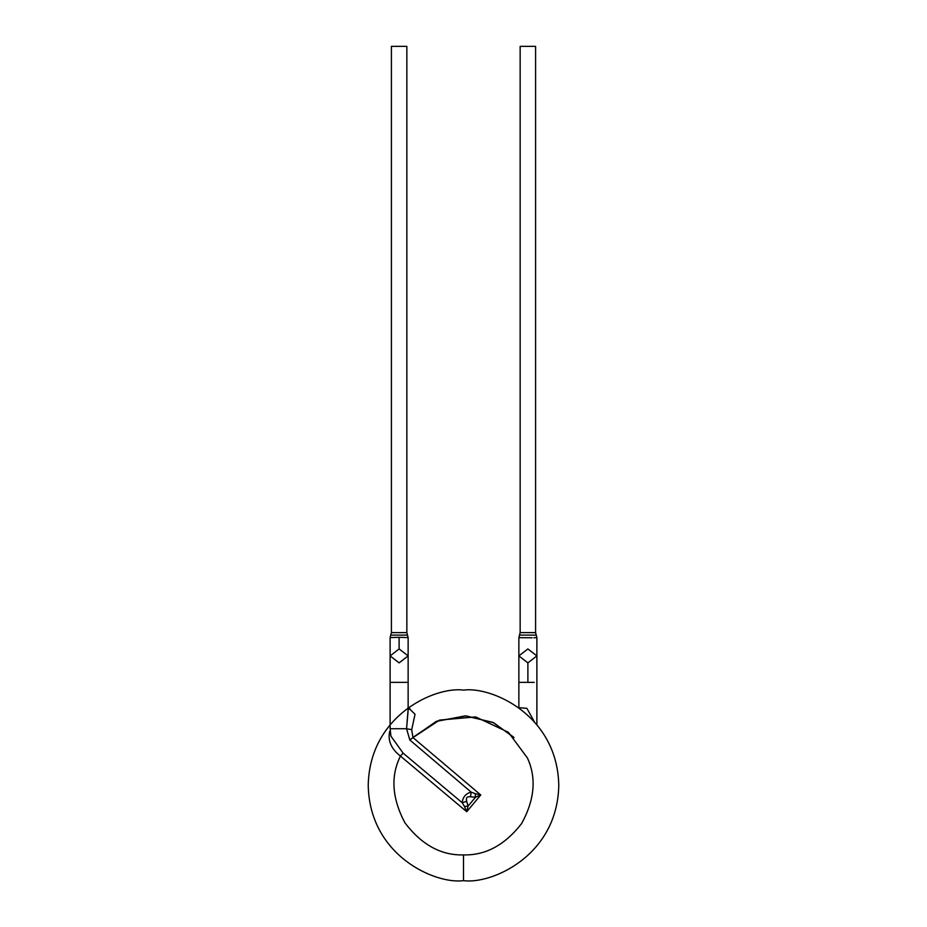 <?xml version="1.0" encoding="UTF-8"?>
<svg xmlns="http://www.w3.org/2000/svg" width="927" height="927" viewBox="0 0 927 927"><rect width="100%" height="100%" fill="white"/><g stroke="black" fill="none" stroke-linecap="round" stroke-linejoin="round"><path stroke-width="1.39" d="M391.403 46.35L406.849 46.35L391.403 46.35L391.403 632.62L406.849 632.62L406.849 46.35L406.849 632.62L391.403 632.62L390.116 637.602L399.12 637.324L399.12 648.946L399.12 637.324L408.135 637.602L408.135 655.91L399.12 662.875L390.116 655.91L399.12 648.946L408.135 655.91L399.12 648.946L390.116 655.91L390.116 637.602M407.498 635.111L390.765 635.111L407.498 635.111L406.849 632.62L407.498 635.111L390.765 635.111L407.463 635.111L408.135 637.602M520.151 46.35L535.597 46.35L520.151 46.35L520.151 632.62L535.597 632.62L535.597 46.35L535.597 632.62L520.151 632.62L518.865 637.602L522.747 637.764M390.116 682.376L408.135 682.376L390.116 682.376L390.116 728.726L390.116 655.91M390.116 728.726L406.559 728.726L390.116 728.726L390.916 736.131L403.094 753.118L462.202 802.736L466.733 801.345C465.69 797.892 466.965 796.363 470.557 796.78L471.136 792.087C465.736 793.616 462.758 797.162 462.202 802.736L464.439 806.444L468.065 806.119L466.733 801.345L462.202 802.736C462.758 797.162 465.736 793.616 471.136 792.087L470.557 796.78L475.493 797.278L475.18 793.651L471.136 792.087L409.815 739.966L406.559 728.726L408.147 709.062M475.493 797.278L480.777 794.984L475.18 793.651L475.493 797.278L468.065 806.119L475.493 797.278L470.557 796.78C466.965 796.363 465.69 797.892 466.733 801.345L468.065 806.119L466.733 811.728L468.065 806.119L464.439 806.444L462.202 802.736L403.094 753.118L400.452 756.084L466.733 811.728L464.439 806.444M466.733 811.728L400.452 756.084C391.194 748.865 387.613 740.603 389.711 731.322L389.711 731.322C387.613 740.603 391.194 748.865 400.452 756.084C390.476 776.038 391.959 798.263 404.89 822.77C421.658 844.833 441.206 855.54 463.5 854.903C485.505 855.505 504.867 845.065 521.577 823.605C534.682 799.769 536.617 777.857 527.359 757.88L508.402 732.295L475.644 716.919L439.607 720.082L412.99 737.591L411.704 729.676L406.559 728.726L409.815 739.966L412.99 737.591L480.777 794.984L466.733 811.728L480.777 794.984L412.99 737.591L409.815 739.966L471.136 792.087L475.18 793.651M536.246 635.111L519.514 635.111L536.246 635.111L535.597 632.62L536.246 635.111L519.514 635.111L536.246 635.111L536.884 637.602L536.212 635.111L536.849 637.625L533.859 637.753M408.1 711.079L406.559 728.726L411.704 729.676L412.99 737.591L439.607 720.082L475.644 716.919L508.402 732.295L527.359 757.88C536.617 777.857 534.682 799.769 521.577 823.605C504.867 845.065 485.505 855.505 463.5 854.903C441.206 855.54 421.658 844.833 404.89 822.77C391.959 798.263 390.476 776.038 400.452 756.084L403.094 753.118M463.5 880.65C491.368 884.474 557.475 855.899 558.772 785.378C557.475 714.856 491.368 686.27 463.5 690.105C435.632 686.27 369.525 714.856 368.228 785.378C369.525 855.899 435.632 884.474 463.5 880.65L463.5 854.903L463.5 880.65C435.632 884.474 369.525 855.899 368.228 785.378C369.525 714.856 435.632 686.27 463.5 690.105C491.368 686.27 557.475 714.856 558.772 785.378C557.475 855.899 491.368 884.474 463.5 880.65M409.247 708.657L415.029 714.277L411.704 729.676M532.144 637.776L519.271 637.672M518.865 637.602L518.865 655.91L527.88 662.875L536.884 655.91L527.88 662.875L527.88 682.376L534.253 682.376L527.88 682.376L527.88 662.875L518.865 655.91L527.88 648.946L536.884 655.91L536.884 637.602M518.865 682.376L527.88 682.376L518.865 682.376L518.865 707.753L518.865 655.91M514.01 737.591L493.732 722.77L466.211 715.899L437.034 721.09L413.558 737M518.888 707.707L526.907 708.332L534.288 721.6M412.99 737.591L436.177 721.449L465.238 715.876L492.886 722.365L513.431 736.988M408.135 709.085L408.135 655.91M408.147 709.561L410.035 708.842L407.996 707.486M536.884 655.91L536.884 724.613"/></g></svg>
